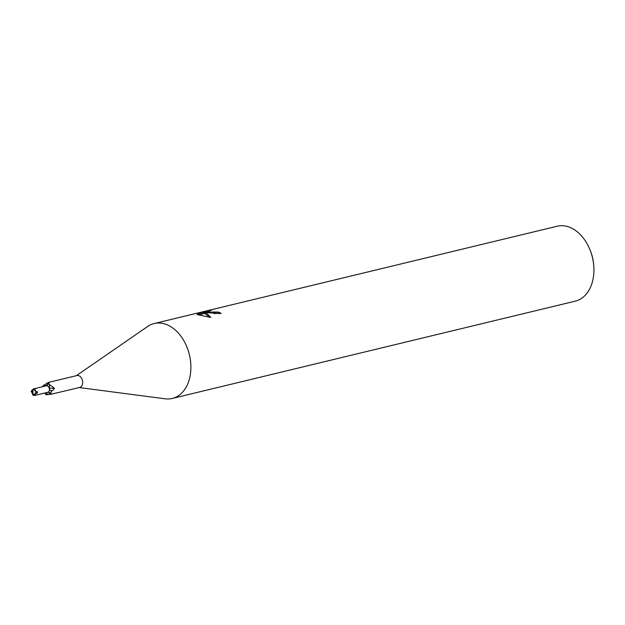 <?xml version="1.0" encoding="UTF-8"?>
<svg xmlns="http://www.w3.org/2000/svg" width="625" height="625" viewBox="0 0 625 625"><rect width="100%" height="100%" fill="white"/><g stroke="black" fill="none" stroke-linecap="round" stroke-linejoin="round"><path stroke-width="0.94" d="M32.602 391.008L32.961 391.891L31.875 392.586L33.023 395.266A3.328 2.32 -103.6 0 0 33.656 395.523L34.133 394.648L35 394.781L34.078 394.703L34.75 393.82L35.023 394.875M34.836 394.961L35.945 393.641A3.328 2.32 -103.6 0 0 36.031 392.812A3.328 2.32 -103.6 0 0 36.031 392.805L37.109 393.328L37.672 391.867L36.445 391.727L34.258 389.297A3.328 2.32 -103.6 0 0 33.625 389.047L35.383 389L34.906 388.602L33.461 388.906L33.625 389.32A2.891 2.016 -103.6 0 0 32.508 390.992L33.273 392.07L32.516 392.281A2.891 2.016 -103.6 0 0 34.078 394.703M32.516 392.281L33.047 391.945L32.68 391.031L33.047 391.945L32.086 392.562L33.023 395.266M47.648 392.32A1.844 1.289 76.4 0 1 48.023 392.414A94.242 50.805 -98.2 0 1 50.859 394.312L79.75 387.422A6.102 4.258 -103.6 0 0 82.641 381.477A6.102 4.258 -103.6 0 0 78.305 375.555A6.102 4.258 -103.6 0 0 76.891 375.562L48.281 382.469L49.391 382.289L49.109 382.984L47.727 383.344L47.586 384.531A1.844 1.289 76.4 0 1 47.156 385.492A1.844 1.289 76.4 0 1 46.07 385.68A5.109 3.57 -103.6 0 0 43.023 385.766A6.102 4.258 -103.6 0 0 42.789 386.648M48.023 392.414A5.109 3.57 -103.6 0 0 51.062 392.328L50.859 394.312L46.359 394.75L46.5 393.562A1.844 1.289 76.4 0 1 47.133 392.445M44.883 392.992A5.109 3.57 -103.6 0 0 45.297 394.086A6.102 4.258 -103.6 0 0 46.359 394.75M43.023 385.766L48.281 382.469M165.008 398.789A38.539 26.914 -103.6 0 0 172.258 398.453A38.539 26.914 -103.6 0 0 190.508 360.883A38.539 26.914 -103.6 0 0 163.086 323.5A38.531 26.914 -103.6 0 0 147.695 326.461L76.344 375.695M172.258 398.453L575.289 301.141A38.539 26.914 -103.6 0 0 593.75 265.703A38.539 26.914 -103.6 0 0 589.797 249.336A38.539 26.914 -103.6 0 0 566.117 226.188A38.539 26.914 -103.6 0 0 557.203 226.227L154.172 323.539A38.539 26.914 -103.6 0 0 147.562 326.547M79.203 387.555L165.164 398.812A38.531 26.914 -103.6 0 0 190.875 365.852A38.531 26.914 -103.6 0 0 163.086 323.5A38.539 26.914 -103.6 0 0 154.172 323.539M211.789 310.07L207.672 311.25L210.414 312L207.586 312.68L204.656 312.141L206.414 312.969L198.492 314.883L197.047 314.555L203.469 311.984L194.844 313.734L211.773 310.07M219.219 313.727A37.25 26.016 -103.6 0 0 218.281 313.328L213.953 313.594M218.281 313.328L218.273 312.062A38.539 26.914 76.4 0 1 221.188 313.414L207.945 312.742L210.805 312.055L218.273 312.062M204.656 312.672L203.469 312.961M205.422 312.297L205.414 311.18M207.672 312L205.891 312.383M206.578 313.07L210.805 317.469L198.805 314.953L206.414 312.969M204.664 313.391L204.656 312.141M209.719 317.305L204.898 313.477M210.414 312A6.156 1.422 -0.2 0 0 210.805 312.055M207.766 312.641L207.672 311.25M203.469 311.984L203.477 313.258L200.258 314.453M199.352 314.82L198.953 314.984M50.859 394.312L50.102 394.25M51.062 392.328A6.102 4.258 -103.6 0 0 51.375 390.953L50.477 390.555A1.844 1.289 76.4 0 1 49.367 388.25A5.109 3.57 -103.6 0 0 48.797 384.008A6.102 4.258 -103.6 0 0 47.727 383.344M49.367 388.25A94.242 9.414 178.9 0 0 54.445 388.281L52.789 390.57L51.375 390.953M48.797 384.008L54.445 388.281M46.07 385.68A94.242 80.242 85 0 0 47.633 384.133M48.617 383.117A94.242 80.242 85 0 0 49.391 382.289L49.109 382.984M593.75 265.703L593.656 264.57A33.398 23.328 -103.6 0 0 590.234 250.391L589.797 249.336M33.023 394.828A2.891 2.016 -103.6 0 0 33.648 395.094A2.891 2.016 -103.6 0 0 33.656 395.094L34.078 394.391M36.227 392.898L35.789 392.062L37.141 391.922L36.695 393.125L37.141 391.922L36.047 391.797L34.258 389.742A2.891 2.016 -103.6 0 0 33.633 389.469A2.891 2.016 -103.6 0 0 33.625 389.469L33.625 389.047M34.711 389.984L34.32 390.312L34.156 389.68M34.32 390.312L34.477 389.852M35.789 392.062L37.672 391.867M34.68 395L35.625 393.57A2.891 2.016 -103.6 0 0 35.719 392.734L36.031 392.805M33.461 388.906L31.328 390.922A3.328 2.32 -103.6 0 0 31.25 391.758A3.328 2.32 -103.6 0 0 31.25 391.766L32.508 390.992M33.375 388.922L46.266 385.812A3.328 2.32 76.4 0 1 46.547 385.766A3.328 2.32 76.4 0 1 49.383 388.906A3.328 2.32 76.4 0 1 49.438 389.57A3.328 2.32 76.4 0 1 47.828 392.281L34.938 395.391M34.203 395.008L34.734 395.109M33.656 395.523L33.656 395.094M36.445 391.727L36.047 391.797M33.453 389.359L31.328 390.922M31.656 391A2.891 2.016 -103.6 0 0 31.562 391.828M34.258 389.742L34.258 389.297M34.773 388.992L34.906 388.602M46.5 393.562A93.656 50.492 -98.2 0 1 47.805 394.422M50.477 390.555A93.656 9.359 178.9 0 0 52.789 390.57"/></g></svg>
